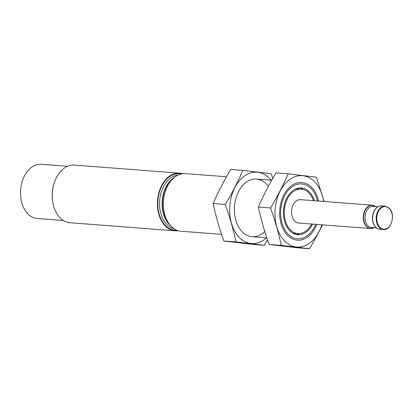 <?xml version="1.0" encoding="UTF-8"?>
<svg xmlns="http://www.w3.org/2000/svg" width="413" height="413" viewBox="0 0 413 413"><rect width="100%" height="100%" fill="white"/><g stroke="black" fill="none" stroke-linecap="round" stroke-linejoin="round"><path stroke-width="0.62" d="M376.599 228.007A11.579 7.955 -85.6 0 1 372.634 220.733L372.578 220.387A10.547 7.248 -85.6 0 1 373.104 213.552L373.207 213.222A11.579 7.955 -85.6 0 1 378.236 206.634M376.284 227.811L371.509 227.444A10.547 7.248 -85.6 0 1 365.092 216.376A10.547 7.248 -85.6 0 1 373.125 206.412L377.895 206.779M373.755 227.79A11.719 8.053 -85.6 0 1 370.43 228.539L298.692 223.035A11.719 8.053 -85.6 0 1 291.557 210.733A11.719 8.053 -85.6 0 1 300.483 199.665L372.221 205.168A11.719 8.053 -85.6 0 1 375.391 206.417M311.66 224.032A22.266 15.296 -85.6 0 1 297.881 233.551A22.266 15.296 -85.6 0 1 284.33 210.181A22.266 15.296 -85.6 0 1 301.289 189.149A22.266 15.296 -85.6 0 1 309.027 193.052A22.266 15.296 -85.6 0 1 313.452 200.661M297.881 233.551L294.484 233.293A22.266 15.296 -85.6 0 1 292.497 232.947M295.873 188.927A22.266 15.296 -85.6 0 1 297.892 188.891L301.289 189.149M299.9 233.515A23.438 16.102 -85.6 0 1 296.106 234.46M299.673 187.982A23.438 16.102 -85.6 0 1 303.276 189.495M312.595 224.104A23.438 16.102 -85.6 0 1 297.794 234.718A23.438 16.102 -85.6 0 1 283.53 210.119A23.438 16.102 -85.6 0 1 301.376 187.982A23.438 16.102 -85.6 0 1 309.528 192.091A23.438 16.102 -85.6 0 1 314.386 200.733M315.708 224.342A27.47 18.874 -85.6 0 1 289.069 235.012A27.47 18.874 -85.6 0 1 284.237 196.614A27.47 18.874 -85.6 0 1 311.237 188.777A27.47 18.874 -85.6 0 1 317.504 200.971M221.564 234.357L181.064 231.249A28.905 19.86 -85.6 0 1 170.61 225.746A28.905 19.86 -85.6 0 1 174.312 177.451A28.905 19.86 -85.6 0 1 185.483 173.605L226.474 176.749M178.117 230.697A28.905 19.86 -85.6 0 1 175.122 230.795A28.905 19.86 -85.6 0 1 157.529 200.455A28.905 19.86 -85.6 0 1 179.541 173.15A28.905 19.86 -85.6 0 1 182.489 173.703M175.122 230.795L69.957 222.731A28.905 19.86 -85.6 0 1 52.725 201.843A28.905 19.86 -85.6 0 1 54.16 183.098A28.905 19.86 -85.6 0 1 56.462 177.513A28.905 19.86 -85.6 0 1 74.381 165.086L179.541 173.15M52.725 201.843L52.632 201.276A27.191 18.683 -85.6 0 1 53.984 183.646L54.16 183.098M63.365 220.501L37.149 218.487A27.191 18.683 -85.6 0 1 21.956 203.356A27.191 18.683 -85.6 0 1 24.455 175.959A27.191 18.683 -85.6 0 1 41.31 164.271L67.52 166.284M321.851 224.811A35.781 24.584 -85.6 0 1 319.032 231.647A35.781 24.584 -85.6 0 1 280.401 235.389A35.781 24.584 -85.6 0 1 288.837 180.161A35.781 24.584 -85.6 0 1 323.642 201.441M316.792 224.424A28.905 19.86 -85.6 0 1 315.295 227.749A28.905 19.86 -85.6 0 1 295.212 239.829A28.905 19.86 -85.6 0 1 280.138 219.288A28.905 19.86 -85.6 0 1 281.578 200.542A28.905 19.86 -85.6 0 1 300.943 182.489A28.905 19.86 -85.6 0 1 318.583 201.054M324.045 201.472L316.456 177.198L288.124 173.863C283.225 185.236 277.36 196.603 270.525 207.961C275.037 220.511 278.615 232.989 281.258 245.394L309.585 248.729L319.094 231.734L322.512 224.863M309.585 248.729L297.463 247.8L269.131 244.465C264.619 231.915 261.042 219.437 258.404 207.032C263.303 195.654 269.168 184.286 276.003 172.928L288.124 173.863M258.404 207.032L270.525 207.961M269.131 244.465L281.258 245.394M266.545 237.811A35.781 24.584 -85.6 0 1 234.269 230.371A35.781 24.584 -85.6 0 1 237.934 182.592A35.781 24.584 -85.6 0 1 270.964 180.161M264.79 231.492A28.905 19.86 -85.6 0 1 234.858 215.813A28.905 19.86 -85.6 0 1 236.298 197.068A28.905 19.86 -85.6 0 1 268.398 186.309M272.802 178.385L271.176 173.723L242.844 170.388C237.945 181.766 232.08 193.129 225.245 204.487C229.757 217.037 233.335 229.514 235.978 241.92L264.305 245.255L267.505 239.798M264.305 245.255L252.183 244.326L223.851 240.991C219.339 228.441 215.767 215.963 213.123 203.557C218.023 192.179 223.892 180.811 230.722 169.459L242.844 170.388M213.123 203.557L225.245 204.487M223.851 240.991L235.978 241.92M389.402 208.555A11.337 7.79 -85.6 0 1 390.755 224.3A11.337 7.79 -85.6 0 1 379.784 227.186A11.337 7.79 -85.6 0 1 378.432 211.441A11.337 7.79 -85.6 0 1 389.402 208.555M385.159 206.159L389.371 208.276C395.84 214.244 391.302 230.738 383.362 229.53A11.719 8.053 -85.6 0 1 376.233 217.228A11.719 8.053 -85.6 0 1 385.159 206.159L381.56 205.886C377.74 205.896 374.958 208.343 373.207 213.222A11.579 7.955 -85.6 0 0 372.634 220.733C373.615 225.818 375.995 228.663 379.769 229.256A11.719 8.053 -85.6 0 1 372.634 216.954A11.719 8.053 -85.6 0 1 381.56 205.886M374.039 227.64A11.579 7.955 -85.6 0 1 363.631 216.262A11.579 7.955 -85.6 0 1 375.649 206.608M374.095 227.646L370.43 228.539A11.719 8.053 -85.6 0 1 363.295 216.236A11.719 8.053 -85.6 0 1 372.221 205.168L375.706 206.614M170.61 225.746L169.278 224.274A27.279 18.74 -85.6 0 1 172.773 178.705L174.312 177.451M170.708 225.854A27.108 18.626 -85.6 0 1 162.206 200.811A27.108 18.626 -85.6 0 1 174.425 177.363M174.007 228.719A27.108 18.626 -85.6 0 1 159.666 200.62A27.108 18.626 -85.6 0 1 178.127 175.029M176.903 230.268A28.363 19.488 -85.6 0 1 157.9 200.481A28.363 19.488 -85.6 0 1 181.224 173.94M383.362 229.53L379.769 229.256M271.754 180.223L256.519 179.056M266.839 237.831L252.095 236.701"/></g></svg>
